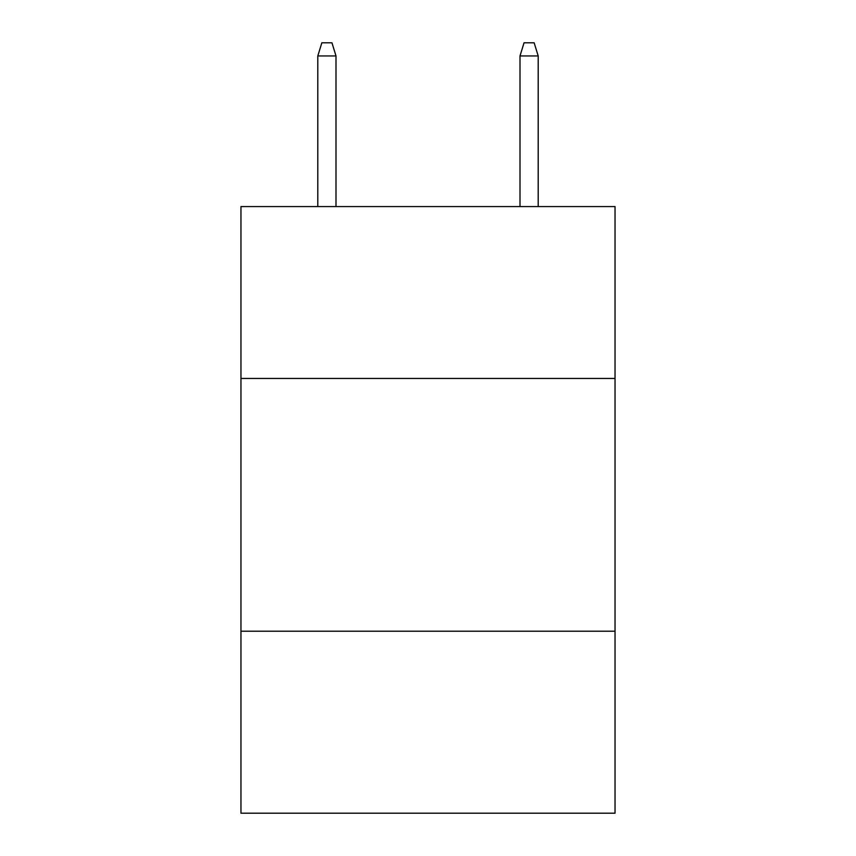 <?xml version="1.0" encoding="UTF-8"?>
<svg xmlns="http://www.w3.org/2000/svg" width="856" height="856" viewBox="0 0 856 856"><rect width="100%" height="100%" fill="white"/><g stroke="black" fill="none" stroke-linecap="round" stroke-linejoin="round"><path stroke-width="1.28" d="M615.036 378.459L615.036 206.585L240.964 206.585L240.964 378.459L615.036 378.459L615.036 813.2L240.964 813.2L240.964 378.459M615.036 631.214L240.964 631.214M336.001 206.585L336.001 55.94L317.801 55.94L317.801 206.585M317.801 55.94L321.845 42.8L331.957 42.8L336.001 55.94M519.999 55.94L524.043 42.8L534.155 42.8L538.199 55.94L519.999 55.94L519.999 206.585M538.199 55.94L538.199 206.585"/></g></svg>
